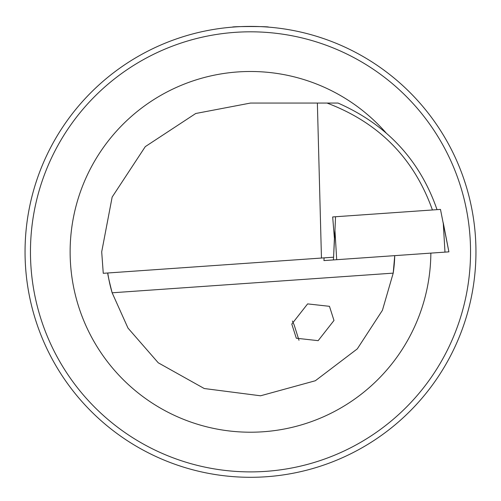 <?xml version="1.0" encoding="UTF-8"?>
<svg xmlns="http://www.w3.org/2000/svg" width="501" height="501" viewBox="0 0 501 501"><rect width="100%" height="100%" fill="white"/><g stroke="black" fill="none" stroke-linecap="round" stroke-linejoin="round"><path stroke-width="0.75" d="M475.95 251.853A225.45 225.45 0 0 1 250.5 477.303A225.45 225.45 0 0 1 25.05 251.853A225.45 225.45 0 0 1 250.5 26.403A225.45 225.45 0 0 1 475.95 251.853A225.45 225.45 0 0 0 250.5 26.403A225.45 225.45 0 0 0 25.05 251.853M432.419 209.975C413.989 158.272 378.85 122.639 327.015 103.056L250.5 103.056L195.728 113.502L145.284 146.636L112.149 197.081L101.703 251.853L103.256 273.308L333.591 257.201L334.405 238.344L332.677 216.946L335.545 216.745L334.956 230.366L336.691 259.7L323.934 260.589L324.091 257.865L323.934 260.589M292.421 321.009L294.225 325.13L298.991 340.304M333.985 320.465L329.47 306.324L307.62 303.894L291.795 324.084L296.31 338.225L318.16 340.661L333.985 320.465M268.536 27.123C269.663 26.34 231.324 26.34 232.464 27.123C231.356 26.34 269.651 26.34 268.536 27.123M37.199 324.867L35.634 320.108M177.486 465.153L182.245 466.719M320.552 466.143L318.755 466.719M463.801 324.867L464.79 321.905M394.738 255.635A144.288 144.288 0 0 1 393.21 273.133A144.288 144.288 0 0 0 394.738 255.635L393.21 273.133L382.426 310.294L357.294 348.878L315.329 380.754L260.564 395.79L204.245 388.525L158.247 362.799L127.993 328.086L112.143 292.791C109.03 280.491 107.571 273.89 107.771 272.995A144.288 144.288 0 0 0 112.143 292.791A144.288 144.288 0 0 1 107.771 272.995M317.371 103.056L321.454 258.053M327.015 103.056L338.025 103.056C386.866 124.599 419.863 160.126 437.029 209.65M177.486 38.552L182.245 36.98M37.199 178.838L35.634 183.598M463.801 178.838L465.366 183.598M323.514 38.552L318.755 36.98M332.677 216.946L440.479 209.412L448.896 251.853L336.691 259.7M30.461 251.853A220.039 220.039 0 0 0 250.5 471.892A220.039 220.039 0 0 0 470.539 251.853A220.039 220.039 0 0 0 250.5 31.813A220.039 220.039 0 0 0 30.461 251.853M430.854 253.111A180.36 180.36 0 0 1 249.867 432.213A180.36 180.36 0 0 1 186.892 83.078A180.36 180.36 0 0 1 385.995 132.815M393.21 273.133L112.143 292.791M334.956 230.366L333.735 253.901M333.566 257.207L333.422 259.925M448.896 251.853L443.247 222.795L444.982 252.122"/></g></svg>
